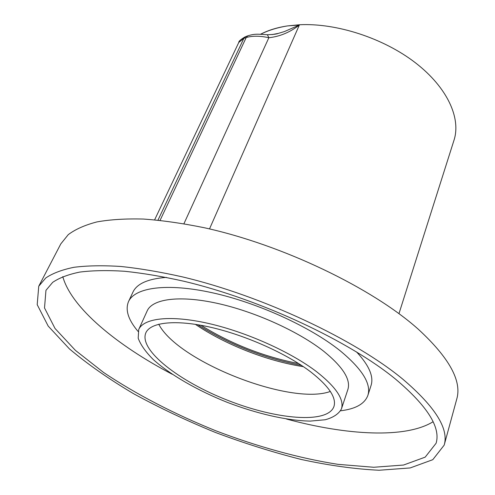 <?xml version="1.0" encoding="UTF-8"?>
<svg xmlns="http://www.w3.org/2000/svg" width="495" height="495" viewBox="0 0 495 495"><rect width="100%" height="100%" fill="white"/><g stroke="black" fill="none" stroke-linecap="round" stroke-linejoin="round"><path stroke-width="0.74" d="M395.889 379.418C427.426 406.166 440.835 427.433 436.107 443.235L425.186 457.139L403.53 465.04L373.706 467.268L338.097 464.353C299.605 458.358 257.53 446.682 215.931 430.829C174.636 414.197 135.834 394.175 103.517 372.419L75.407 350.361L55.032 328.47L44.513 307.952L45.955 290.336L52.674 282.36C59.32 277.844 68.353 274.416 79.775 272.083C92.559 270.462 107.52 270.19 124.678 271.272C142.95 273.178 162.75 276.519 184.084 281.296C260.568 299.407 349.507 341.185 395.889 379.418M403.041 379.368C435.303 406.94 449.014 428.856 444.182 445.123L432.791 459.688L410.182 467.942L379.09 470.25C355.101 469.099 329.144 465.498 301.214 459.459C272.757 452.238 244.122 443.229 215.306 432.42C186.819 420.769 159.687 407.93 133.904 393.89C109.308 379.343 87.813 364.345 69.43 348.895L48.188 326.081L37.199 304.66L38.746 286.234L45.763 277.967C52.68 273.277 62.085 269.719 73.978 267.294C87.287 265.611 102.88 265.332 120.755 266.465C139.8 268.457 160.454 271.953 182.698 276.946C262.492 295.88 355.163 339.601 403.041 379.368M38.746 286.234L60.811 243.887L68.273 234.63C75.438 229.259 85.01 225.015 96.989 221.902C110.329 219.52 125.854 218.573 143.556 219.056C162.379 220.411 182.698 223.325 204.515 227.787C282.695 244.895 372.382 288.146 418.294 329.231C449.219 357.761 462.045 381.039 456.761 399.057L444.182 445.123M330.338 391.452C290.856 405.937 177.866 361.659 158.74 324.206M310.718 371.9C328.946 386.205 336.68 397.763 333.927 406.574C327.498 424.166 276.191 419.475 227.867 400.375C179.425 381.552 138.6 350.138 145.827 332.863C150.449 322.226 175.391 319.244 210.554 327.251C245.662 335.226 286.729 353.634 310.718 371.9M316.732 371.813C336.136 387.133 344.371 399.502 341.439 408.913C338.729 413.925 333.321 417.539 325.215 419.754L310.223 421.103C287.187 420.719 256.806 413.69 227.112 402.293C197.585 390.481 170.515 375 153.357 359.63C145.697 352.007 140.636 344.86 138.185 338.19L138.736 329.472C143.736 318.056 170.596 314.808 208.624 323.476C246.59 332.12 290.998 352.094 316.732 371.813M138.736 329.472L147.201 310.854C152.454 298.9 179.332 295.032 217.07 303.305C254.746 311.547 298.603 331.421 323.897 351.407C342.961 366.95 350.955 379.646 347.874 389.497L341.439 408.913M138.062 331.403C128.273 319.875 125.093 309.938 128.514 301.591C134.844 287.465 166.883 282.738 212.324 292.762C257.685 302.748 310.452 326.886 340.238 350.837C362.229 369.072 371.442 383.922 367.878 395.394C364.722 403.846 355.633 408.975 340.622 410.788M356.524 351.902C369.072 365.409 373.917 376.596 371.052 385.469L367.878 395.394M128.514 301.591L132.932 292.149C136.861 283.697 148.017 278.778 166.4 277.398M433.075 421.746C405.405 438.824 346.574 435.309 286.457 419.018M172.204 374.245C117.03 345.355 71.478 307.958 62.778 276.625M260.568 34.291C268.104 30.418 277.045 27.627 287.391 25.926L299.481 24.75C336.581 22.881 383.693 38.226 415.546 62.884C447.455 87.572 461.136 118.2 454.033 140.128L398.964 313.657M260.463 34.291C268.061 30.3 277.039 27.51 287.391 25.926L299.351 25.041C289.959 32.324 279.799 36.556 268.859 37.725C260.147 35.801 252.605 35.72 246.232 37.502L243.837 38.4L238.794 42.434L154.632 219.836M298.702 363.59C263.767 356.746 231.165 343.969 200.89 325.258M301.418 365.347C264.299 358.293 229.723 344.749 197.697 324.701M271.99 34.588L278.227 33.419L284.439 31.562L299.351 25.041L209.509 228.919M183.936 223.721L268.859 37.725L267.399 34.73L266.96 34.706M303.379 366.659C267.585 361.239 225.318 344.668 195.364 324.33M160.071 220.368L246.232 37.502L247.717 35.857L245.31 36.76L243.837 38.4L157.979 220.151M278.246 33.413C276.68 34.112 273.067 34.545 267.399 34.73C257.697 34.112 254.869 33.629 247.717 35.857L248.471 35.572M238.794 42.434C238.571 41.326 240.743 39.433 245.31 36.76L246.046 36.482M278.227 33.419L272.392 34.539"/></g></svg>
